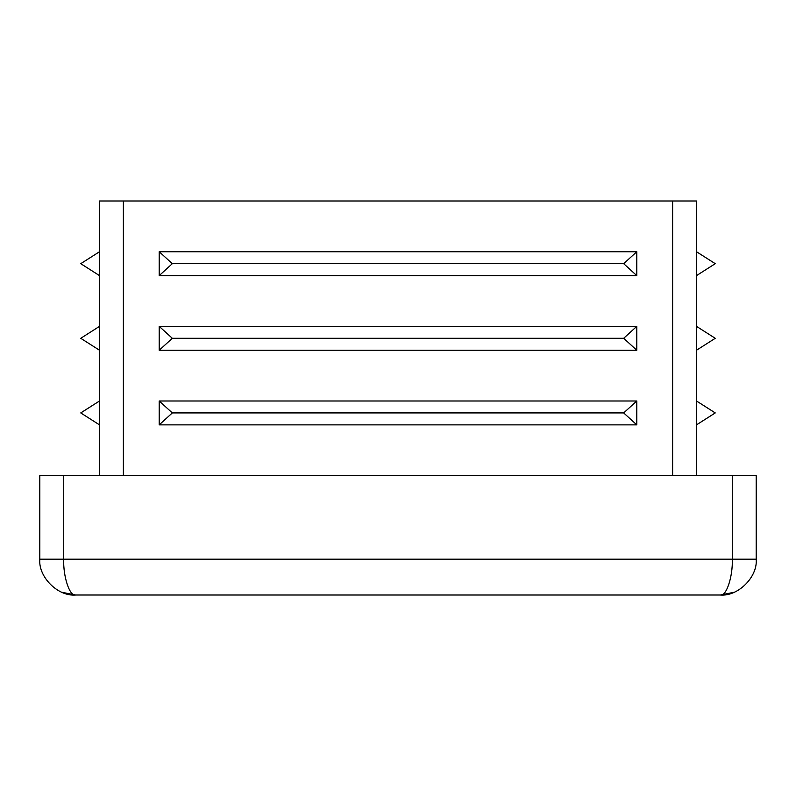<?xml version="1.0" encoding="UTF-8"?>
<svg xmlns="http://www.w3.org/2000/svg" width="796" height="796" viewBox="0 0 796 796"><rect width="100%" height="100%" fill="white"/><g stroke="black" fill="none" stroke-linecap="round" stroke-linejoin="round"><path stroke-width="1.19" d="M715.246 263.675L696.5 251.735L696.5 275.615L715.246 263.675M715.246 338.3L696.5 326.36L696.5 350.24L715.246 338.3M715.246 412.925L696.5 400.985L696.5 424.865L715.246 412.925M172.324 263.675L159.2 251.735L636.8 251.735L623.676 263.675L636.8 275.615L159.2 275.615L172.324 263.675L623.676 263.675M172.324 338.3L159.2 326.36L636.8 326.36L623.676 338.3L636.8 350.24L159.2 350.24L172.324 338.3L623.676 338.3M172.324 412.925L159.2 400.985L636.8 400.985L623.676 412.925L636.8 424.865L159.2 424.865L172.324 412.925L623.676 412.925M99.5 400.985L80.754 412.925L99.5 424.865M99.5 326.36L80.754 338.3L99.5 350.24M99.5 251.735L80.754 263.675L99.5 275.615M99.5 475.61L99.5 200.99L696.5 200.99L696.5 475.61M63.68 475.61L63.68 559.19L39.8 559.19C38.198 576.911 57.899 596.612 75.62 595.01C57.899 596.612 38.198 576.911 39.8 559.19L39.8 475.61L756.2 475.61L756.2 559.19C757.802 576.911 738.101 596.612 720.38 595.01C726.29 596.612 732.857 576.911 732.32 559.19L732.32 475.61M75.62 595.01L720.38 595.01C738.101 596.612 757.802 576.911 756.2 559.19L63.68 559.19C63.143 576.911 69.71 596.612 75.62 595.01L61.909 592.284L75.62 595.01M159.2 251.735L159.2 275.615M636.8 251.735L636.8 275.615M159.2 326.36L159.2 350.24M636.8 326.36L636.8 350.24M159.2 400.985L159.2 424.865M636.8 400.985L636.8 424.865M123.38 200.99L123.38 475.61M672.62 475.61L672.62 200.99M720.38 595.01L734.091 592.284L720.38 595.01"/></g></svg>
